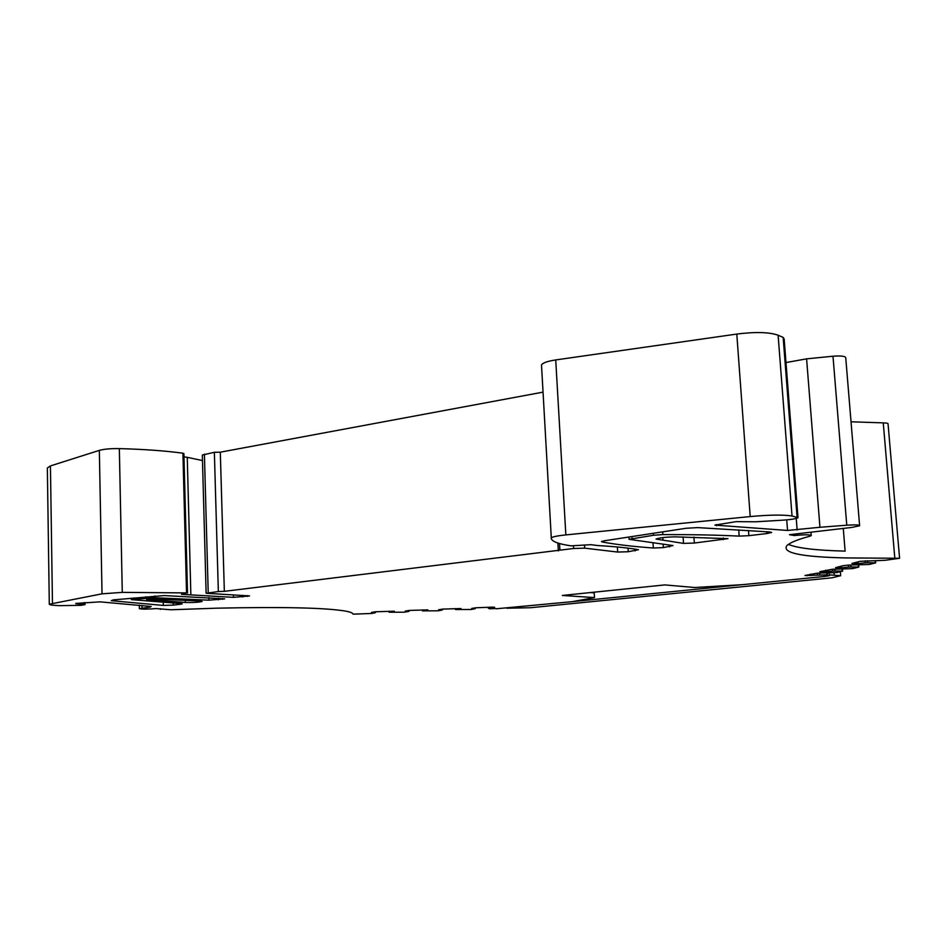 <?xml version="1.0" encoding="UTF-8"?>
<svg xmlns="http://www.w3.org/2000/svg" width="947" height="947" viewBox="0 0 947 947"><rect width="100%" height="100%" fill="white"/><g stroke="black" fill="none" stroke-linecap="round" stroke-linejoin="round"><path stroke-width="1.42" d="M150.064 606.34L150.088 607.098L139.375 608.649C141.943 609.3 147.543 609.276 156.16 608.566L170.886 609.773L216.496 608.187C281.59 606.778 324.336 607.702 344.732 610.969C350.177 611.916 352.947 612.981 353.065 614.165L371.757 613.455L375.225 612.756L375.438 611.774M394.354 611.217L375.557 611.762L371.484 612.425L375.474 612.591M394.366 611.513L389.335 612.034L389.3 611.217M389.335 612.034L389.028 611.229M389.063 612.2L404.049 612.224L408.773 611.419L409.033 610.46M427.855 609.88L409.4 610.424L405.209 611.087L409.068 611.253M427.866 610.188L422.788 610.708L422.753 609.892M422.788 610.708L422.433 609.904M422.48 610.874L438.248 610.803L441.989 610.093L442.296 609.158M461.023 608.554L442.9 609.087L438.603 609.761L442.332 609.927M461.047 608.862L455.909 609.383L455.874 608.578M455.909 609.383L455.519 608.59M455.566 609.548L471.014 609.489L474.885 608.779L475.228 607.856M496.133 608.542L489.374 608.755L488.723 608.081L494.583 607.276L492.014 607.145L476.081 607.773L471.677 608.447L475.264 608.613M488.723 608.081L488.676 607.276M488.321 608.246L488.273 607.287M496.157 608.791L572.154 601.676L594.503 597.593L562.34 595.45L664.794 584.915L694.636 587.507L742.164 584.69L824.186 576.486L829.442 575.681L824.21 575.693L826.92 574.853L804.986 575.527L817.012 573.195L836.757 572.568L842.688 571.077L834.994 571.029L834.84 569.171M590.324 592.573L594.219 592.858L594.503 597.593M792.035 515.985C783.216 514.647 769.272 514.837 750.202 516.565L565.844 534.901C557.357 535.789 552.503 536.783 551.296 537.884L541.506 364.986C542.643 362.902 547.378 361.221 555.723 359.931L736.79 334.066C755.517 331.734 769.295 332.113 778.114 335.202L792.035 515.985L798.001 517.737C796.072 518.778 791.065 519.595 782.968 520.163L755.623 521.797L736.103 521.643L714.89 525.112L787.537 530.45L819.948 527.278L806.595 358.842L785.974 362.559M797.966 517.263L784.152 338.955L783.157 337.416L797.054 516.967M75.807 603.417L100.133 601.866L151.177 606.471L150.088 607.098M875.584 560.896L875.632 562.873L869.192 564.471L848.571 565.11L843.363 565.643L835.514 567.667L837.527 567.94L837.468 567.17M154.811 597.746L208.92 600.173L224.676 598.859L164.293 595.568L113.285 599.877L111.308 600.682L163.31 605.429L173.277 605.109L180.332 604.281L182.226 603.855L180.77 603.57L131.361 599.64L154.811 597.746L154.763 595.947M199.45 600.978L154.681 599.013L146.536 599.427L185.387 602.481C193.484 602.659 199.071 602.316 202.149 601.428L199.45 600.978M766.62 531.729L766.762 533.563L748.876 535.671L748.497 530.498M738.731 529.882L739.181 536.12L748.876 535.671M739.181 536.12C717.566 535.031 692.115 534.522 662.841 534.593L653.43 535.28L629.092 539.317L672.986 545.567L663.35 547.615L663.137 544.241M766.762 533.563L771.663 532.51L770.065 531.977L697.643 527.609L686.042 528.284L604.364 540.784L601.487 541.554L602.162 541.98C616.331 544.572 633.389 546.585 653.347 548.017L663.35 547.615M675.022 536.854C665.327 537.079 659.005 537.813 656.058 539.068L683.533 543.389L694.34 543.045L727.959 538.654L675.022 536.854M788.366 544.359C796.995 548.124 815.912 550.385 845.115 551.118L843.28 528.426M857.935 561.891L858.077 563.583L851.945 563.441L860.207 561.311L885.279 560.281L899.579 558.268L845.671 557.925C800.523 556.954 781.038 552.728 787.194 545.235L790.65 543.01C794.687 540.867 801.15 538.583 810.04 536.12L811.248 535.635C810.537 534.582 804.891 534.546 794.344 535.529L789.49 534.7L851.519 527.467L859.627 525.786C859.817 524.839 855.532 524.65 846.772 525.206L819.948 527.278M899.555 558.032L888.073 424.09C888.393 423.356 886.794 422.954 883.255 422.883L851.033 421.782M853.969 563.725L853.898 562.932M858.077 563.583L865.357 562.826L865.191 560.79M865.357 562.826L867.783 562.743L867.618 560.683M875.738 562.826L867.783 562.743M837.527 567.94L841.54 567.798L841.409 566.152M841.54 567.798L848.607 567.075L848.441 565.122M848.607 567.075L850.986 566.993L850.82 565.028M850.986 566.993L858.799 567.052L852.572 568.626L832.401 569.254L819.877 571.692L821.889 571.952L821.83 571.195M821.889 571.952L825.82 571.81L825.689 570.201M825.82 571.81L832.662 571.112L832.52 569.254M832.662 571.112L834.994 571.029M806.998 575.764L806.939 575.03M810.833 575.622L810.715 574.06M817.486 574.959L817.344 573.184M819.759 574.876L819.629 573.101M75.807 603.665L83.845 604.364L83.821 602.671M183.978 456.845L187.257 457.342L190.856 594.882L181.504 594.325L186.535 592.905L122.281 592.372L102.027 593.828L49.303 604.222C49.504 604.92 52.843 605.393 59.318 605.642L80.886 605.346L85.017 604.636L83.845 604.364M187.518 593.059L183.896 453.554L182.925 453.199C164.873 450.772 143.672 449.245 119.334 448.618C110.645 448.487 103.981 449.079 99.34 450.381L50.44 465.912L47.35 467.984L49.303 604.222M187.257 457.342L202.48 460.55M190.856 594.882L233.518 597.356L249.546 595.935L206.126 593.272L218.343 591.555L214.365 452.287L202.327 455.057M617.361 546.987L617.681 552.065L584.69 548.147L573.633 548.491L224.344 591.33L220.308 452.181L214.365 452.287M224.344 591.33L218.343 591.555M542.939 392.153L220.308 452.181M558.339 550.941L557.89 543.033M559.902 550.16L559.523 543.531M617.681 552.065L628.263 551.734L638.491 549.71C628.82 547.958 615.278 546.573 597.888 545.555L590.857 544.691L571.041 545.851C558.138 543.957 551.533 541.388 551.201 538.121M778.114 335.202L783.157 337.416M859.592 525.372L845.766 358.061C845.872 356.226 841.623 355.61 832.993 356.226L806.595 358.842M794.237 534.155L794.344 535.529M572.462 601.629L741.501 584.725M829.383 574.865L840.664 575.705L831.916 577.824L530.521 607.725L506.752 608.223M840.344 571.668L840.664 575.705M208.849 597.557L208.92 600.173M145.897 596.788L145.933 597.995M134.273 599.084L134.249 597.9M180.309 603.547L180.332 604.281M173.277 605.109L173.218 603.085M163.239 602.399L163.31 605.429M222.616 598.516L222.64 599.321M218.355 599.818L218.307 598.184M185.34 600.362L185.387 602.481M662.663 531.859L662.841 534.593M653.3 533.291L653.43 535.28M632.075 538.523L631.957 536.558M669.493 545.093L669.612 546.881M653.016 542.88L653.347 548.017M602.114 541.258L602.162 541.98M723.259 537.967L723.378 539.624M694.34 543.045L693.926 537.032M683.095 536.902L683.533 543.389M883.255 422.883L894.773 557.783M875.17 560.92L875.324 562.767M858.242 565.241L858.384 566.993M842.132 569.348L842.274 571.017M826.79 573.255L826.92 574.853M827.418 573.219L827.607 575.575M141.955 605.441L142.014 608.045M50.44 465.912L52.452 603.085M99.34 450.381L102.027 593.828M119.334 448.618L122.281 592.372M182.925 453.199L186.535 592.905M233.435 594.894L233.518 597.356M242.468 595.343L242.515 596.989M247.392 595.592L247.416 596.409M204.398 454.146L208.222 592.775M573.48 545.898L573.633 548.491M584.5 544.975L584.69 548.147M628.039 548.147L628.263 551.734M634.952 549.118L635.058 550.929M555.723 359.931L565.844 534.901M736.79 334.066L750.202 516.565M716.394 524.579L716.477 525.727M786.732 519.879L787.537 530.45M796.249 518.435L797.137 529.977M832.993 356.226L846.772 525.206M834.236 574.912L834.07 572.805M131.337 598.173L131.361 599.64M628.95 537.02L629.092 539.317M662.793 537.588L662.924 539.53M858.657 565.217L858.799 567.028M842.546 569.325L842.676 571.053M827.193 573.231L827.323 574.888M829.241 573.101L829.442 575.634M139.292 605.157L139.363 608.649M84.981 602.564L85.017 604.636M202.327 454.998L206.126 593.272M541.506 364.986L551.296 537.884M810.987 532.202L811.224 535.28M160.434 608.732L160.445 609.418"/></g></svg>
